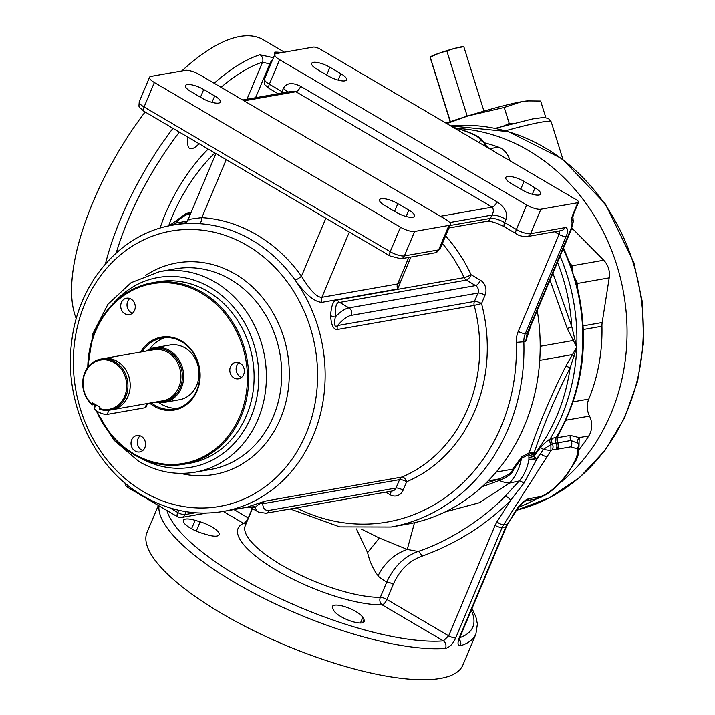 <?xml version="1.0" encoding="UTF-8"?>
<svg xmlns="http://www.w3.org/2000/svg" width="715" height="715" viewBox="0 0 715 715"><rect width="100%" height="100%" fill="white"/><g stroke="black" fill="none" stroke-linecap="round" stroke-linejoin="round"><path stroke-width="1.07" d="M248.445 518.08A5.559 1.636 22.8 0 0 248.248 517.955L252.252 508.428M445.052 511.958L479.479 502.681L509.527 483.072L519.296 480.954L504.969 496.433C479.345 522.924 443.461 543.293 418.06 551.453C404.109 556.619 393.661 566.843 386.717 582.153C379.906 577.711 377.028 575.548 378.092 575.655C373.293 569.658 369.789 561.981 367.59 552.624L379.352 538.038L407.264 549.424L414.494 522.692M356.419 528.903L367.59 552.624M482.044 486.763L499.356 480.489A37.037 15.283 42.8 0 0 509.527 483.072C515.649 476.324 519.635 468.075 521.503 458.333L528.85 454.543L528.903 459.298C527.581 467.673 524.381 474.894 519.296 480.954A5.559 1.984 -139.2 0 1 523.898 483.233L510.733 500.214C485.887 525.132 456.233 543.811 421.77 556.252C408.971 560.909 399.488 570.257 393.304 584.307A5.559 1.636 -157.2 0 0 386.717 582.153L380.335 597.347A5.559 1.636 -157.2 0 1 386.922 599.501A5.559 2.208 -59.5 0 1 382.159 604.872A88.883 26.151 -157.2 0 1 276.768 570.445A88.883 26.151 -157.2 0 1 243.484 523.326A5.559 2.208 120.5 0 0 248.248 517.955L233.939 509.545M421.77 556.252A5.559 2.717 -109.3 0 0 418.06 551.453L407.264 549.424C394.6 553.839 384.885 562.58 378.092 575.655M361.433 529.136L379.352 538.038M270.708 64.216L262.539 62.16A5.559 4.665 -107.6 0 0 259.947 54.742A171.296 68.032 120.5 0 0 214.178 83.235M199.065 143.688A16.668 6.623 -59.5 0 1 189.564 148.318A16.668 6.623 -59.5 0 1 187.911 145.342L187.455 142.222A16.668 6.623 -59.5 0 1 187.848 137.092M76.282 318.702A171.296 68.032 -59.5 0 1 92.995 202.059A171.296 68.032 -59.5 0 1 145.127 111.969M181.842 70.946A171.296 68.032 -59.5 0 1 263.209 39.718L284.391 52.177M273.434 57.727L259.947 54.742M276.437 53.58A5.559 4.96 -90.8 0 0 274.855 52.123L274.587 54.984M579.016 449.699A185.185 160.982 -100 0 0 588.785 435.944A18.518 16.096 -100 0 0 589.518 416.094L565.842 420.259M571.875 227.862A18.518 16.096 -100 0 0 573.001 229.104L603.71 260.233A18.518 16.096 -100 0 1 609.225 277.867L602.191 322.51A18.518 16.096 -100 0 0 601.95 326.228A166.666 144.877 -100 0 1 588.776 399.086A18.518 16.096 -100 0 0 589.518 416.094M509.92 160.705A18.518 16.096 -100 0 0 498.525 147.138A185.185 160.982 -100 0 0 484.171 142.732M457.457 128.414A195.365 169.83 80 0 1 616.866 265.328A195.365 169.83 -100 0 1 559.568 483.304M518.625 507.221A195.365 169.83 -100 0 0 536.357 498.918M545.098 117.51L545.661 117.063L544.767 117.483M529.386 100.815L521.637 101.673A64.815 4.719 162.6 0 1 527.545 100.904L540.647 101.03L545.661 117.063M512.744 123.704L509.232 123.481L503.083 126.269M504.218 107.438L467.699 116.018A64.815 4.719 162.6 0 1 521.637 101.673L504.218 107.438L509.232 123.481M445.963 123.105A64.815 4.719 -17.4 0 1 467.699 116.018L446.768 123.579M245.996 523.916A5.559 5.13 65 0 1 243.484 523.326L223.241 511.422M252.458 508.544L245.272 525.641A83.333 24.516 -157.2 0 0 290.451 570.061A83.333 24.516 -157.2 0 0 380.335 597.347A5.559 4.397 -90.7 0 0 382.159 604.872L443.416 640.89L448.671 635.805L495.093 525.355A5.559 1.636 22.8 0 0 502.136 527.473L505.863 526.821L459.432 637.271C457.305 643.116 457.627 645.949 460.397 645.779A171.296 50.399 22.8 0 0 475.886 634.107L477.406 623.989L475.895 616.875L472.025 608.492M528.903 459.298A5.559 1.09 -169.4 0 1 536.232 460.246L523.898 483.233M528.975 456A5.559 2.288 177.2 0 1 534.15 454.74L533.658 456.563A5.559 2.735 176.6 0 0 529.127 458.02A5.559 1.019 -170.8 0 1 536.482 458.816L536.232 460.246L543.257 449.476L550.925 450.602L550.899 444.516L552.364 443.944A5.559 4.826 80 0 1 552.159 449.923L557.092 449.19A10.412 3.539 130.5 0 0 557.736 449.145L570.945 446.821L576.942 448.797C578.927 453.042 575.933 461.005 567.933 472.678A31.478 10.707 -49.5 0 1 538.976 496.916L529.064 498.659A12.959 4.406 130.5 0 0 516.239 509.974L505.863 526.821A5.559 1.636 -157.2 0 0 506.524 526.401L460.102 636.851A5.559 1.636 -157.2 0 1 459.432 637.271M540.406 447.483A5.559 2.065 -145.3 0 1 543.257 449.476L550.899 444.516A5.559 3.941 -119 0 1 550.112 439.019C547.565 440.494 544.329 443.309 540.406 447.483A183.04 159.123 80 0 1 533.658 456.563A5.559 2.181 -141.5 0 1 536.482 458.816A186.454 162.091 80 0 0 540.46 453.614A5.559 1.993 32.5 0 0 547.136 456.536L550.925 450.602L552.159 449.923M552.918 273.228L571.768 326.603L576.755 347.186L570.132 367.868C555.501 396.673 543.472 425.094 534.034 453.122L534.15 454.74A182.405 158.56 80 0 0 570.132 367.868A5.559 0.858 -153.4 0 0 565.788 366.268C550.988 395.753 538.779 424.612 529.154 452.827A5.559 2.324 -161 0 1 534.034 453.122A5.559 2.261 175.2 0 0 528.85 454.543A5.559 4.558 68.8 0 1 529.154 452.827L521.521 457.028L512.762 469.156L496.147 472.079M550.023 280.11L567.29 328.587L576.755 347.186L565.788 366.268M485.843 483.161L499.204 478.952A5.559 0.483 73 0 0 499.356 480.489L499.383 480.489C507.9 476.905 512.7 473.142 513.799 469.21L521.503 458.333A5.559 3.664 52.8 0 1 521.521 457.028M513.799 469.21A5.559 1.403 24 0 0 512.762 469.156C512.396 472.097 507.882 475.359 499.231 478.943L488.104 480.9M499.383 480.489A5.559 0.492 73 0 1 499.231 478.943L499.204 478.952M488.881 148.336L484.672 144.153M484.833 144.93L484.52 145.771M563.188 248.793A185.185 160.982 80 0 1 573.144 274.542L571.955 265.828L569.748 262.575M563.536 247.953L571.214 266.561L573.144 274.542L577.47 283.453L577.613 288.02M560.453 431.029L557.226 437.759A5.559 4.826 -100 0 0 557.772 442.844A5.559 4.826 80 0 1 557.736 449.145M578.989 446.634L579.204 437.625L570.427 435.435L557.226 437.759A5.559 1.251 -148.3 0 1 557.03 437.053L550.112 439.019A185.185 160.982 80 0 0 576.755 347.186A185.185 160.982 80 0 0 560.104 256.131M552.489 438.116A5.559 4.826 -100 0 0 552.364 443.944L556.216 443.273A5.559 4.826 -100 0 1 556.333 437.437A185.185 160.982 80 0 0 573.144 274.542L576.254 282.684C590.152 338.204 583.842 389.514 557.298 436.597L557.45 442.862A5.202 1.77 130.5 0 0 557.772 442.844L570.972 440.52L578.167 443.425C580.455 459.334 574.19 461.568 568.497 472.499A5.559 1.35 -144.7 0 1 567.933 472.678M158.346 505.433L147.04 532.344A171.296 50.399 22.8 0 0 221.561 613.399A171.296 50.399 22.8 0 0 462.855 665.102L475.886 634.107M166.944 510.492A165.737 48.763 22.8 0 0 279.333 598.071A165.737 48.763 22.8 0 0 443.416 640.89A5.559 4.612 85.5 0 1 445.49 648.398C449.61 647.361 453.015 643.866 455.705 637.923L502.136 527.473L503.637 524.712L507.239 524.077A5.559 1.993 -147.5 0 0 507.954 523.666L506.524 526.401M202.3 533.292A16.668 4.907 -157.2 0 1 183.353 520.341A16.668 4.907 -157.2 0 1 195.132 520.314L200.146 521.798A16.668 4.907 -157.2 0 1 219.103 534.749A16.668 4.907 -157.2 0 1 207.323 534.784L202.3 533.292M363.98 619.601A16.668 4.907 -157.2 0 1 364.284 621.585A16.668 4.907 -157.2 0 1 349.778 620.718A16.668 4.907 -157.2 0 1 333.86 610.655L332.672 608.492A16.668 4.907 -157.2 0 1 332.368 606.508A16.668 4.907 -157.2 0 1 346.873 607.366A16.668 4.907 -157.2 0 1 362.791 617.438L363.98 619.601L362.657 622.756M495.093 525.355L496.961 521.789A5.559 1.993 32.5 0 0 503.637 524.712L547.136 456.536M540.191 346.301L573.001 340.519A5.559 1.993 147.8 0 1 574.815 338.427M537.224 310.551A189.815 165.004 80 0 1 407.3 524.149L391.069 527.009A189.815 165.004 -100 0 0 523.845 341.949A18.518 16.096 80 0 1 525.355 333.512L527.161 333.199L570.186 230.838A14.818 5.881 -59.5 0 0 571.821 221.293A11.109 4.415 120.5 0 1 573.037 214.134L577.836 202.711A5.559 1.636 -157.2 0 0 578.56 202.282L573.761 213.705A5.559 1.636 -157.2 0 1 573.037 214.134M603.71 260.233L571.955 265.828A5.559 3.673 -30.7 0 1 570.686 265.086M567.29 328.587L571.768 326.603A182.405 158.56 80 0 0 557.503 262.325M528.868 330.446L527.161 333.199L525.65 341.627L530.512 326.523M330.616 315.512C331.161 324.994 333.413 329.651 337.355 329.499A5.559 4.826 80 0 1 337.596 325.548C334.674 327.792 333.905 324.923 335.299 316.968A5.559 3.378 1.9 0 1 330.616 315.503C331.34 305.019 333.628 299.835 337.489 299.951A5.559 4.826 -100 0 0 339.688 302.427C336.425 301.945 334.969 306.789 335.299 316.968A33.337 13.236 120.5 0 1 348.983 307.888L339.688 302.427L466.341 280.128A5.559 2.208 -59.5 0 0 471.105 274.757A5.559 0.813 -25.1 0 1 464.142 277.652L337.489 299.951M215.867 153.564L187.982 219.898C186.159 222.392 184.926 223.455 184.3 223.098L186.588 222.678C180.368 223.125 184.55 223.446 199.11 223.625A5.559 2.69 93.6 0 0 201.853 217.628A150.919 131.203 80 0 1 301.471 276.205A5.559 1.323 144.5 0 1 295.063 280.048A145.368 126.367 80 0 0 251.993 240.16A145.368 126.367 80 0 0 199.101 223.625A145.368 126.367 -100 0 0 172.95 225.073C120.495 233.456 77.908 283.077 71.616 342.315C63.599 402.643 94.085 468.102 143.563 496.21C169.062 510.93 195.66 515.998 223.357 511.404A145.368 126.367 -100 0 0 295.063 280.048C305.806 294.75 314.797 302.177 322.018 302.338L397.737 289.012L402.474 277.143M253.619 507.185C249.812 507.99 250.375 508.034 255.291 507.319A33.337 13.236 120.5 0 0 258.356 512.012L251.233 507.82L248.257 507.024M250.625 506.604C246.309 507.578 246.291 507.364 250.554 505.952A5.559 5.112 -111 0 1 255.291 507.319C258.651 503.959 261.118 502.77 262.691 503.744A5.559 4.826 80 0 1 265.202 501.126L250.554 505.952M269.358 510.34A5.559 4.826 80 0 1 265.926 513.227L392.58 490.928A5.559 4.826 80 0 0 396.012 488.041L399.542 479.649L262.691 503.744A27.778 11.029 120.5 0 0 269.358 510.34L396.012 488.041A5.559 1.636 -157.2 0 1 403.108 490.15L406.638 481.758A5.559 1.636 22.8 0 0 399.542 479.649A5.559 4.826 -100 0 1 402.053 477.039A145.368 126.367 -100 0 0 474.197 305.403L337.355 329.499M442.424 243.493A145.368 126.367 -100 0 1 464.142 277.652A5.559 4.826 -100 0 0 466.341 280.128L475.636 285.589A5.559 2.208 120.5 0 0 480.391 280.226A11.109 9.661 80 0 1 485.065 295.179L481.544 303.571A5.559 1.636 22.8 0 0 474.438 301.462A5.559 4.826 -100 0 0 474.197 305.403L481.544 303.571A150.919 131.203 80 0 1 406.638 481.758A5.559 2.69 67 0 0 402.053 477.039L265.202 501.126M176.239 224.492A5.559 0.778 75.7 0 1 175.622 223.071L170.84 225.466M187.267 221.123L175.622 223.071A33.337 13.236 -59.5 0 1 189.296 213.991L190.556 213.767M400.48 227.218A11.109 3.271 -157.2 0 0 414.673 231.437L448.931 225.404A11.109 3.271 -157.2 0 0 450.387 224.546A11.109 3.271 -157.2 0 0 445.552 219.282L199.431 74.566A11.109 3.271 -157.2 0 0 185.23 70.347L150.972 76.38A11.109 3.271 -157.2 0 0 149.524 77.238A11.109 3.271 -157.2 0 0 154.36 82.493L400.48 227.218L390.193 251.689A5.559 2.208 120.5 0 0 390.077 256.006L143.956 111.281A5.559 2.208 120.5 0 1 144.072 106.973A11.109 3.271 -157.2 0 1 139.237 101.709C138.817 108.832 138.138 105.766 143.956 111.281M214.706 95.944A12.959 3.816 -157.2 0 1 220.345 102.075A12.959 3.816 -157.2 0 1 202.086 98.161L191.093 91.699A12.959 3.816 -157.2 0 1 185.453 85.568A12.959 3.816 -157.2 0 1 203.712 89.482L214.706 95.944L212.015 102.334M397.826 203.623A12.959 3.816 22.8 0 0 379.567 199.708A12.959 3.816 22.8 0 0 385.206 205.84L396.19 212.301A12.959 3.816 22.8 0 0 414.459 216.216A12.959 3.816 22.8 0 0 408.819 210.085L397.826 203.623L394.582 211.354M397.737 289.012A5.559 4.826 80 0 1 397.594 283.989L400.883 280.932L410.919 257.043M325.843 218.236L301.471 276.205C310.149 290.522 316.951 297.556 321.875 297.324L397.594 283.989L408.766 257.427M238.935 362.675A8.33 7.248 -100 0 0 236.254 370.736A8.33 7.248 -100 0 0 241.527 377.395M140.149 435.828A8.33 7.248 -100 0 0 138.004 438.76A8.33 7.248 -100 0 0 142.741 450.548M129.826 298.512A8.33 7.248 -100 0 0 128.307 309.738A8.33 7.248 -100 0 0 132.418 313.233M96.293 410.678A92.128 80.089 -100 0 0 184.202 464.241L189.609 463.284A92.128 80.089 -100 0 0 253.816 369.083A92.128 80.089 -100 0 0 157.666 281.826L152.259 282.774A92.128 80.089 -100 0 0 87.766 367.322L92.932 333.601L107.929 304.241L131.095 282.702L159.767 271.584L175.086 268.885A101.852 88.535 80 0 1 230.471 279.458A101.852 88.535 80 0 1 281.084 386.055A101.852 88.535 80 0 1 210.407 469.496L195.079 472.195A101.852 88.535 -100 0 0 265.766 388.754A101.852 88.535 -100 0 0 215.144 282.157A101.852 88.535 -100 0 0 159.767 271.584M184.202 464.241A92.128 80.089 -100 0 0 248.409 370.039A92.128 80.089 -100 0 0 152.259 282.774M96.874 411.08A91.198 79.285 -100 0 0 189.761 462.024A91.198 79.285 -100 0 0 247.149 370.156A91.198 79.285 -100 0 0 165.415 282.738A91.198 79.285 -100 0 0 88.142 366.84M94.255 404.529A91.198 79.285 -100 0 0 95.068 406.71M149.632 403.108A37.037 32.193 -100 0 0 184.148 406.272A37.037 32.193 -100 0 0 200.012 372.193A37.037 32.193 -100 0 0 175.622 338.258A37.037 32.193 -100 0 0 140.641 352.039M237.702 378.887A8.33 7.248 -100 0 0 238.524 378.798A8.33 7.248 -100 0 0 244.28 369.798A8.33 7.248 -100 0 0 236.451 362.291A8.33 7.248 -100 0 0 235.637 362.38A8.33 7.248 -100 0 0 229.873 371.371A8.33 7.248 -100 0 0 237.702 378.887M131.694 439.868A8.33 7.248 -100 0 0 132.561 448.555A8.33 7.248 -100 0 0 139.729 451.952A8.33 7.248 -100 0 0 144.877 447.617A8.33 7.248 -100 0 0 144.01 438.93A8.33 7.248 -100 0 0 136.842 435.533A8.33 7.248 -100 0 0 131.694 439.868M133.937 302.007A8.33 7.248 -100 0 0 126.519 298.218A8.33 7.248 -100 0 0 121.997 310.846A8.33 7.248 -100 0 0 129.415 314.636A8.33 7.248 -100 0 0 133.937 302.007M93.897 404.592A92.128 80.089 -100 0 0 94.863 407.184M151.205 402.831A36.108 31.389 -100 0 0 174.487 409.069A36.108 31.389 -100 0 0 199.655 372.149A36.108 31.389 -100 0 0 161.965 337.945A36.108 31.389 -100 0 0 142.214 351.762M149.623 349.224A36.108 31.389 80 0 1 165.245 337.569M177.695 408.301A36.108 31.389 80 0 1 159.025 402.679M154.574 347.705L169.902 345.005A27.778 24.149 80 0 1 193.792 356.32A27.778 24.149 80 0 1 196.697 385.287A27.778 24.149 80 0 1 179.537 399.721L164.209 402.42A27.778 24.149 -100 0 0 181.369 387.986A27.778 24.149 -100 0 0 178.464 359.019A27.778 24.149 -100 0 0 154.574 347.705A27.778 24.149 -100 0 0 146.361 351.029M155.352 402.098A27.778 24.149 -100 0 0 164.209 402.42M148.461 350.663A26.848 23.345 80 0 1 181.932 371.094A26.848 23.345 80 0 1 157.452 401.732M102.227 358.823A25.928 22.54 80 0 1 103.067 358.653A25.91 22.523 80 0 1 129.737 380.282A25.91 22.523 80 0 1 112.049 409.704L109.788 410.097A25.91 22.523 -100 0 1 99.519 409.195L99.421 408.462A24.998 21.736 -100 0 0 126.457 382.176A24.998 21.736 -100 0 0 93.495 362.8A24.998 21.736 -100 0 0 92.092 404.154L92.199 404.887L95.14 404.386M112.058 409.722L162.77 400.793A25.928 22.54 -100 0 0 180.475 371.353A25.928 22.54 -100 0 0 153.779 349.724L103.067 358.653A25.928 22.54 80 0 1 129.755 380.282A25.928 22.54 80 0 1 112.058 409.722A25.928 22.54 80 0 1 111.218 409.847M95.864 404.815L94.478 408.104A7.409 2.181 22.8 0 0 99.036 412.323A7.409 2.181 22.8 0 0 107.17 414.414L145.029 407.756A7.409 2.181 22.8 0 0 146.003 407.175L147.558 403.475M92.092 404.154L92.619 402.903L99.948 407.21L99.421 408.462M109.788 410.097A25.91 22.523 -100 0 0 127.476 380.684A25.91 22.523 -100 0 0 100.806 359.073A25.91 22.523 -100 0 0 83.163 378.029A25.91 22.523 -100 0 0 92.199 404.887M190.02 219.791C184.971 219.952 188.912 219.228 201.853 217.628L226.217 159.651M578.56 202.282A5.559 1.636 -157.2 0 0 576.147 199.655L320.311 49.219A5.559 1.636 -157.2 0 0 313.206 47.11L276.249 53.616A11.109 3.271 -157.2 0 0 274.801 54.474L264.514 78.954C264.094 86.068 263.415 83.011 269.233 88.517A5.559 2.208 120.5 0 1 269.341 84.209A11.109 3.271 -157.2 0 1 264.514 78.954M274.801 54.474A11.109 3.271 -157.2 0 0 279.637 59.738L526.678 204.999L516.391 229.479L504.674 222.588A5.559 2.208 120.5 0 0 504.558 226.896L516.284 233.787C518.688 235.673 522.316 236.602 527.161 236.585A5.559 4.826 80 0 0 530.593 233.689A11.109 3.271 -157.2 0 1 516.391 229.479A5.559 2.208 120.5 0 0 516.284 233.787M526.678 204.999A11.109 3.271 -157.2 0 0 540.88 209.218L577.836 202.711M340.903 73.725A12.959 3.816 -157.2 0 1 346.543 79.857A12.959 3.816 -157.2 0 1 328.283 75.942L317.299 69.48A12.959 3.816 -157.2 0 1 311.66 63.349A12.959 3.816 -157.2 0 1 329.919 67.264L340.903 73.725L338.213 80.116M524.032 181.404A12.959 3.816 22.8 0 0 505.773 177.49A12.959 3.816 22.8 0 0 511.413 183.63L522.397 190.083A12.959 3.816 22.8 0 0 540.656 193.997A12.959 3.816 22.8 0 0 535.017 187.866L524.032 181.404L520.779 189.135M287.823 92.029L283.363 88.383C286.483 82.797 292.256 82.118 300.666 86.345L496.979 201.782C504.897 207.153 507.918 212.999 506.041 219.326L504.674 222.588A11.109 3.271 22.8 0 0 490.472 218.37A5.559 4.826 80 0 1 487.04 221.257C490.982 221.015 496.827 222.901 504.558 226.896M242.662 99.984L292.095 91.279L295.903 91.717L244.11 100.833M440.422 216.27L492.215 207.153C493.833 209.665 493.707 212.31 491.849 215.108C495.683 214.84 500.42 216.252 506.041 219.326M125.125 483.134A5.559 5.559 0 0 0 127.842 487.505L177.66 516.793A5.559 2.208 -59.5 0 1 177.767 512.476L170.018 507.918M127.842 487.505A5.559 2.208 -59.5 0 1 127.377 485.002M195.275 512.753L184.863 514.586A5.559 1.636 -157.2 0 1 177.767 512.476L178.705 510.242M539.727 360.342L572.447 354.577A5.559 0.921 -145.4 0 0 574.109 356.249M576.764 284.624A5.559 3.048 174.6 0 1 577.47 283.453L609.225 277.867M459.245 639.46A5.559 5.005 73 0 1 460.397 645.779M556.002 449.252A5.559 4.826 80 0 0 556.216 443.273L557.45 442.862A5.559 5.059 93.3 0 1 557.092 449.19M450.155 121.684L430.126 57.218M450.37 121.613L430.224 57.173L438.358 53.491A17.589 1.278 162.6 0 0 430.653 56.7L430.117 57.03M483.948 111.12L463.821 46.707L455.151 48.263L438.358 53.491A17.589 1.278 162.6 0 1 455.151 48.263A17.589 1.278 162.6 0 1 462.971 46.6L463.713 46.564M467.217 116.17L446.911 51.203M168.642 225.922A83.333 33.096 -59.5 0 1 214.893 152.992M160.053 228.148A88.883 35.303 -59.5 0 1 208.181 149.042M393.304 584.307L386.922 599.501L448.671 635.805A5.559 1.636 22.8 0 0 455.705 637.923M221.069 87.284A165.737 65.825 120.5 0 1 262.539 62.16L246.961 99.224M272.665 59.542A5.559 2.208 -59.5 0 0 269.868 63.724L255.577 97.705M179.349 132.087A165.737 65.825 120.5 0 0 116.196 252.994M172.959 128.334A171.296 68.032 120.5 0 0 120.835 218.424A171.296 68.032 120.5 0 0 105.418 263.933M281.674 52.66A171.296 68.032 120.5 0 0 274.855 52.123M516.552 510.197A195.365 169.83 -100 0 0 633.097 262.468A195.365 169.83 -100 0 0 450.727 125.903L508.481 131.649L562.088 158.757L605.48 204.079L633.839 262.441L642.338 301.882L643.616 342.083L637.592 381.354L624.517 418.016L604.944 450.504L579.677 477.441L549.781 497.631L516.552 510.197M505.442 130.782A78.704 5.729 -17.4 0 1 551.238 121.934L548.378 118.449L543.775 117.457L532.934 118.86L495.209 128.343M496.961 521.789L510.733 500.214A5.559 2.342 -135.1 0 0 504.969 496.433M485.405 146.298A5.559 5.407 -4.6 0 1 484.77 144.68A5.559 5.407 175.4 0 0 480.596 140.542L478.934 142.491M489.534 148.72L498.525 147.138M573.001 229.104L571.321 229.399M602.191 322.51L583.19 325.852M601.95 326.228L583.36 329.499M588.776 399.086L573.144 401.839M588.785 435.944L579.204 437.625A5.559 5.166 -25.3 0 0 578.069 443.211A5.559 5.166 154.7 0 1 576.942 448.797M459.763 637.709A165.737 48.763 22.8 0 0 471.283 610.244M158.953 505.791A171.296 50.399 22.8 0 0 234.592 582.403A171.296 50.399 22.8 0 0 445.49 648.398M191.566 528.778L195.132 520.314M196.25 531.084L200.146 521.798M360.44 623.006L362.791 617.438M453.274 127.404A31.478 6.953 -166.5 0 1 460.692 129.558C473.705 133.937 480.337 137.593 480.596 140.542M452.836 127.145L461.139 129.549A5.559 1.814 108 0 0 460.692 129.558M525.65 341.627L516.293 342.369A24.078 20.932 80 0 1 518.259 331.403L559.041 234.395L554.563 231.758M296.35 507.873A184.256 160.178 -100 0 0 516.293 342.369M385.725 492.135L390.202 494.771A11.109 9.661 80 0 0 403.108 490.15M480.391 280.226L471.105 274.757A150.919 131.203 80 0 0 445.615 235.896M390.828 491.241A5.559 2.208 -59.5 0 1 390.202 494.771M168.972 225.851L186.275 213.419A5.559 4.826 80 0 1 189.296 213.991L190.235 214.545M351.315 315.369L477.969 293.07L474.438 301.462L337.596 325.548A27.778 11.029 120.5 0 1 351.315 315.369A5.559 4.826 -100 0 0 348.983 307.888L475.636 285.589A5.559 4.826 80 0 1 477.969 293.07A5.559 1.636 -157.2 0 1 485.065 295.179M450.387 224.546L440.1 249.017A11.109 3.271 -157.2 0 1 438.644 249.884L404.386 255.907A11.109 3.271 -157.2 0 1 390.193 251.689L144.072 106.973L154.36 82.493M283.721 92.753A11.109 3.271 22.8 0 0 281.996 91.645A5.559 2.208 120.5 0 0 281.487 93.147M283.363 88.383L281.996 91.645L269.341 84.209L279.637 59.738M322.018 302.338A5.559 4.826 80 0 1 321.875 297.324L349.313 232.035M143.67 491.893A139.809 121.541 -100 0 0 306.056 433.755A139.809 121.541 -100 0 0 247.229 245.531A139.809 121.541 -100 0 0 84.844 303.678A139.809 121.541 -100 0 0 143.67 491.893M145.494 275.516A107.402 93.37 80 0 1 235.226 274.086A107.402 93.37 80 0 1 285.088 405.191A107.402 93.37 80 0 1 180.323 473.375M140.775 458.19A96.293 83.709 -100 0 0 251.296 416.202A96.293 83.709 -100 0 0 210.38 287.528A96.293 83.709 -100 0 0 113.506 303.285M107.17 414.414L108.93 410.231M145.029 407.756L146.772 403.609M540.88 209.218L530.593 233.689L564.85 227.665A11.109 4.415 -59.5 0 1 566.137 236.504L525.355 333.512A5.559 1.636 22.8 0 1 518.259 331.403M559.666 230.856A5.559 2.208 -59.5 0 1 559.041 234.395A5.559 1.636 22.8 0 0 566.137 236.504M527.161 236.585L561.418 230.552A5.559 4.826 -100 0 0 564.85 227.665M449.985 225.493L490.472 218.37L491.849 215.108L449.699 222.526M448.931 225.404L438.644 249.884A5.559 4.826 80 0 1 435.212 252.77L400.954 258.794A5.559 4.826 80 0 0 404.386 255.907L414.673 231.437M496.979 201.782A5.559 2.208 120.5 0 1 492.215 207.153L295.903 91.717A5.559 2.208 120.5 0 0 300.666 86.345M573.761 213.705L572.787 217.262L573.064 218.593C572.617 221.212 574.932 217.476 570.919 230.409A5.559 1.636 -157.2 0 1 570.186 230.838M572.813 217.369A5.559 4.746 164.9 0 1 571.821 221.293M326.666 74.995L329.919 67.264M532.326 194.266L535.017 187.866M200.468 97.213L203.712 89.482M406.129 216.475L408.819 210.085M186.097 511.663L184.863 514.586A5.559 4.826 80 0 1 181.431 517.472L206.474 513.066M570.427 435.435A5.559 4.826 -100 0 0 570.972 440.52A5.559 4.826 80 0 1 570.945 446.821M568.497 472.499C557.888 487.031 547.047 495.861 535.973 498.99A5.559 4.826 -100 0 0 538.976 496.916M535.973 498.99L526.088 500.732C523.541 501.742 520.493 504.683 516.954 509.563A5.559 1.993 -147.5 0 1 516.239 509.974M526.079 500.732A5.559 4.826 -100 0 0 529.064 498.659M562.946 159.4L551.238 121.934M461.139 129.549C476.262 134.858 474.572 134.965 477.852 136.583C479.479 136.788 485.297 142.92 484.725 144.403M571.214 266.561L570.311 264.604M290.165 508.955L339.705 526.866L391.069 527.009M223.357 511.404L247.855 507.096M172.95 225.073L184.506 223.035M186.275 213.419L191.057 212.57M258.356 512.012L265.926 513.227M149.524 77.238L139.237 101.709M278.108 93.737L269.233 88.517M96.141 410.571L113.757 440.047L138.942 461.515C156.862 471.864 175.577 475.43 195.079 472.195M94.389 405.941L94.854 407.219M103.067 358.671L100.806 359.073M448.949 227.96L487.04 221.257M440.1 249.017L435.212 252.77M390.077 256.006L400.954 258.794M570.919 230.409L528.885 330.393M177.66 516.793A5.559 5.559 0 0 0 181.431 517.472M460.102 636.851L459.093 640.703L458.601 639.576M516.954 509.563L507.954 523.666"/></g></svg>
